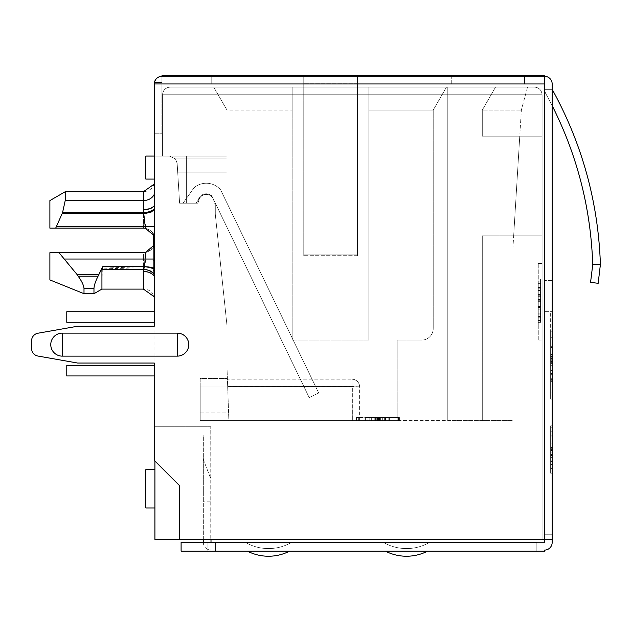<?xml version="1.0" encoding="UTF-8"?>
<svg xmlns="http://www.w3.org/2000/svg" width="632" height="632" viewBox="0 0 632 632"><rect width="100%" height="100%" fill="white"/><g stroke="black" fill="none" stroke-linecap="round" stroke-linejoin="round"><path stroke-width="0.47" stroke-dasharray="3.16 2.37" d="M146.829 228.666L143.417 228.152L55.687 228.152L143.417 228.152A11.502 11.502 0 0 1 145.723 228.381C151.538 230.04 154.603 233.793 154.919 239.647L154.919 207.833A11.502 4.835 -6.1 0 1 143.709 212.7L143.804 213.553A11.502 4.827 -7.1 0 0 154.919 208.694L154.919 226.517L56.54 226.517L145.723 226.517L143.804 213.553L62.244 213.553L143.417 213.553L143.417 226.517L56.54 226.517L55.687 228.152L62.544 212.7L143.709 212.7L143.417 191.733L65.222 191.733L65.222 200.534L65.222 191.733L65.222 200.534L62.544 212.7L65.222 200.534L143.417 200.534L65.222 200.534L143.417 200.534L143.417 191.733L143.417 212.7L62.544 212.7L62.244 213.553L65.222 200.534M100.006 271.942L98.063 276.192C95.432 281.438 94.065 285.561 93.971 288.571L93.971 293.698L93.971 288.571L93.971 293.698L84.001 293.698L84.001 288.571C83.795 285.419 81.844 281.295 78.155 276.192L58.989 252.682L143.417 252.682L58.989 252.682L143.417 252.682L143.417 259.033L143.417 252.682L146.829 252.168M291.502 542.438A46.191 46.191 0 0 1 268.505 548.568A46.191 46.191 -165.1 0 1 245.5 542.438L291.502 542.438L245.5 542.438A46.191 46.191 148.3 0 0 268.505 548.568A46.191 46.191 160.3 0 0 291.502 542.438A46.191 46.191 160.3 0 1 268.505 548.568A46.191 46.191 -165.1 0 1 245.5 542.438A46.191 46.191 148.3 0 0 268.505 548.568M540.558 314.91L540.558 279.06L540.558 287.552L538.259 287.552L538.259 325.061L538.259 314.91L540.558 314.91L540.558 283.665L540.558 290.451L540.558 287.552L538.259 287.576L538.259 316.553L538.259 287.576L538.259 290.451L540.558 290.451M540.558 317.809L538.259 317.809M538.259 314.91L538.259 290.451M198.867 200.099A7.687 7.687 0 0 1 213.932 201.284L214.13 203.204L215.291 203.204L215.291 214.208L226.991 325.52L226.991 156.08L154.919 156.08L154.919 133.802L154.919 179.085L154.919 156.08L226.991 156.08L169.502 156.08L226.991 156.08L169.502 156.08L226.991 156.08L169.502 156.08L226.991 156.08L169.502 156.08L226.991 156.08L226.991 172.18L226.991 158.924L226.991 172.18L177.695 172.18L226.991 172.18L177.695 172.18L177.15 163.277L175.459 158.924L177.15 163.277L175.459 158.924L177.15 163.277L175.459 158.924L226.991 158.924L226.991 172.18L226.991 158.924L226.991 172.18L177.695 172.18L177.15 163.277L175.459 158.924L226.991 158.924L226.991 110.079L226.991 172.18L177.695 172.18L226.991 172.18L226.991 158.924L226.991 325.52L226.991 156.08L226.991 325.52L226.991 156.08L226.991 172.18L226.991 158.924L175.459 158.924L226.991 158.924L175.459 158.924L226.991 158.924L175.459 158.924L169.502 156.08L175.459 158.924L169.502 156.08L175.459 158.924L169.502 156.08L175.459 158.924L177.15 163.277L175.459 158.924L169.502 156.08L175.459 158.924L226.991 158.924L186.353 158.924L186.353 156.08L186.353 203.204L198.029 203.204L179.599 203.204L177.695 172.18L226.991 172.18L226.991 325.52L226.991 158.924L186.353 158.924L186.353 156.08L186.353 203.204L198.029 203.204L179.599 203.204L177.15 163.277L177.695 172.18L177.15 163.277L177.695 172.18L226.991 172.18L226.991 325.52L215.291 214.208L215.291 203.204L214.13 203.204L213.932 201.284A7.687 7.687 0 0 0 198.867 200.099A7.687 7.687 0 0 1 213.932 201.284A7.687 7.687 0 0 0 198.867 200.099A7.687 7.687 0 0 1 213.932 201.284A7.687 7.687 0 0 0 198.867 200.099A7.687 7.687 0 0 1 213.932 201.284A7.687 7.687 0 0 0 198.867 200.099A7.687 7.687 0 0 1 213.932 201.284A7.687 7.687 0 0 0 198.867 200.099A7.687 7.687 0 0 1 213.932 201.284A7.687 7.687 0 0 0 198.867 200.099A7.687 7.687 0 0 1 213.932 201.284A7.687 7.687 0 0 0 198.867 200.099A7.687 7.687 0 0 1 213.932 201.284A7.687 7.687 0 0 0 198.867 200.099L198.029 203.204L179.599 203.204L177.15 163.277L179.599 203.204L177.695 172.18L179.599 203.204L198.029 203.204L179.599 203.204L198.029 203.204L186.353 203.204L186.353 156.08L186.353 158.924L226.991 158.924L186.353 158.924L226.991 158.924L186.353 158.924L226.991 158.924L186.353 158.924L186.353 203.204L186.353 172.18L186.353 203.204L186.353 172.18L226.991 172.18L186.353 172.18L226.991 172.18L186.353 172.18L226.991 172.18L186.353 172.18L226.991 172.18L186.353 172.18L186.353 203.204L198.029 203.204L198.867 200.099M213.387 199.143A7.687 7.687 -25.8 0 0 213.008 198.361L211.831 195.928A8.287 8.287 0 0 0 198.282 199.941L196.015 203.204L183.027 203.204L193.969 187.823A18.849 18.849 0 0 1 220.631 189.853L318.718 393.009L309.206 397.599L213.387 199.143A7.687 7.687 -25.8 0 0 213.008 198.361L211.831 195.928A8.287 8.287 0 0 0 198.282 199.941L196.015 203.204L183.027 203.204L193.969 187.823A18.849 18.849 0 0 1 220.631 189.853L318.718 393.009L309.206 397.599L213.387 199.143A7.687 7.687 -25.7 0 0 213.008 198.361L211.831 195.928A8.287 8.287 0 0 0 198.282 199.941L196.015 203.204L183.027 203.204L193.969 187.823A18.849 18.849 0 0 1 220.631 189.853L318.718 393.009L309.206 397.599L213.387 199.143A7.687 7.687 -25.8 0 0 213.008 198.361L211.831 195.928A8.287 8.287 0 0 0 198.282 199.941L196.015 203.204L183.027 203.204L193.969 187.823A18.849 18.849 0 0 1 220.631 189.853L318.718 393.009L309.206 397.599L213.387 199.143A7.687 7.687 -25.8 0 0 213.008 198.361L211.831 195.928A8.287 8.287 0 0 0 198.282 199.941L196.015 203.204L183.027 203.204L193.969 187.823A18.849 18.849 0 0 1 220.631 189.853L318.718 393.009L309.206 397.599L213.387 199.143A7.687 7.687 -25.8 0 0 213.008 198.361L211.831 195.928A8.287 8.287 0 0 0 198.282 199.941L196.015 203.204L183.027 203.204L193.969 187.823A18.849 18.849 0 0 1 220.631 189.853L318.718 393.009L309.206 397.599L213.387 199.143A7.687 7.687 -25.8 0 0 213.008 198.361L211.831 195.928A8.287 8.287 0 0 0 198.282 199.941L196.015 203.204L183.027 203.204L193.969 187.823A18.849 18.849 0 0 1 220.631 189.853L318.718 393.009L309.206 397.599L213.387 199.143A7.687 7.687 -25.8 0 0 213.008 198.361L211.831 195.928A8.287 8.287 0 0 0 198.282 199.941L196.015 203.204L183.027 203.204L193.969 187.823A18.849 18.849 0 0 1 220.631 189.853L318.718 393.009L309.206 397.599L213.387 199.143A7.687 7.687 -25.7 0 0 213.008 198.361L211.831 195.928A8.287 8.287 0 0 0 198.282 199.941L196.015 203.204L183.027 203.204L193.969 187.823A18.849 18.849 0 0 1 220.631 189.853L318.718 393.009L309.206 397.599L213.387 199.143A7.687 7.687 -25.8 0 0 213.008 198.361L211.831 195.928A8.287 8.287 0 0 0 198.282 199.941L196.015 203.204L183.027 203.204L193.969 187.823A18.849 18.849 0 0 1 220.631 189.853L318.718 393.009L309.206 397.599L213.387 199.143A7.687 7.687 -25.8 0 0 213.008 198.361L211.831 195.928A8.287 8.287 0 0 0 198.282 199.941L196.015 203.204L183.027 203.204L193.969 187.823A18.849 18.849 0 0 1 220.631 189.853L318.718 393.009L309.206 397.599L213.387 199.143A7.687 7.687 -25.8 0 0 213.008 198.361L211.831 195.928A8.287 8.287 0 0 0 198.282 199.941L196.015 203.204L183.027 203.204L193.969 187.823A18.849 18.849 0 0 1 220.631 189.853L318.718 393.009L309.206 397.599L213.387 199.143A7.687 7.687 -25.7 0 0 213.008 198.361L211.831 195.928A8.287 8.287 0 0 0 198.282 199.941L196.015 203.204L183.027 203.204L193.969 187.823A18.849 18.849 0 0 1 220.631 189.853L318.718 393.009L309.206 397.599L213.387 199.143A7.687 7.687 -25.7 0 0 213.008 198.361L211.831 195.928A8.287 8.287 0 0 0 198.282 199.941L196.015 203.204L183.027 203.204L193.969 187.823A18.849 18.849 0 0 1 220.631 189.853L318.718 393.009L309.206 397.599L213.387 199.143A7.687 7.687 -25.8 0 0 213.008 198.361L211.831 195.928A8.287 8.287 0 0 0 198.282 199.941L196.015 203.204L183.027 203.204L193.969 187.823A18.849 18.849 0 0 1 220.631 189.853L318.718 393.009L309.206 397.599L213.387 199.143A7.687 7.687 -25.8 0 0 213.008 198.361L211.831 195.928A8.287 8.287 0 0 0 198.282 199.941L196.015 203.204L183.027 203.204L193.969 187.823A18.849 18.849 0 0 1 220.631 189.853L318.718 393.009L309.206 397.599L213.387 199.143M552.171 438.576L552.171 435.685L550.638 435.685L550.638 473.194L550.638 465.942L552.171 465.942L552.171 431.79L552.171 438.576L550.638 438.576L550.638 431.79L550.638 468.589L550.638 463.035L552.171 463.035M550.638 438.576L550.638 435.685L552.171 435.701L552.171 464.678L552.171 427.192L552.171 465.942M49.889 200.589L49.889 228.152L49.889 200.589M154.271 205.763A11.502 5.965 -0 0 0 154.919 203.78L154.919 203.164A11.502 6.138 180 0 1 143.417 209.303M145.723 228.381L145.723 226.517L154.919 226.517L154.919 239.647L154.919 208.694L154.919 539.42L154.919 426.742L154.919 539.42L542.09 539.42L542.09 94.745C541.624 90.1 539.072 87.548 534.419 87.082L170.253 87.082L534.419 87.082C539.072 87.548 541.624 90.1 542.09 94.745L162.59 94.745L162.59 100.117L154.919 100.117L154.919 133.802L154.919 100.117L162.59 100.117L162.59 94.745C163.048 90.1 165.608 87.548 170.253 87.082C165.608 87.548 163.048 90.1 162.59 94.745L162.59 156.08L162.59 100.117L161.934 100.117L162.59 100.069L162.59 156.08L162.59 94.745A7.663 7.663 112.5 0 1 170.253 87.082L213.711 87.082L170.253 87.082A7.663 7.663 -135 0 0 162.59 94.745L542.09 94.745L542.09 539.373M56.54 226.517L55.687 228.152L143.417 228.152L143.417 226.517L143.417 228.152C150.392 228.847 154.224 232.679 154.919 239.647L154.271 245.003L154.919 241.179L154.919 259.033L154.919 241.179L153.386 246.922L153.386 274.154L153.386 240.547L153.386 248.953L154.919 248.953L154.919 274.154L154.919 240.547L154.919 248.953L153.386 248.953L153.386 236.81M154.271 194.245A11.502 9.417 -0 0 0 154.919 191.117C154.919 176.77 154.919 176.77 154.919 191.117C154.919 176.77 154.919 176.77 154.919 191.117A11.502 9.417 -0 0 1 154.271 194.245A11.502 9.417 180 0 0 154.919 191.117A11.502 9.417 -0 0 1 143.417 200.534M154.919 236.81L154.271 236.81L154.271 296.779L154.919 300.603L154.919 241.179C154.564 247.088 151.498 250.841 145.723 252.452A11.502 11.502 84.2 0 1 143.417 252.682L146.79 252.176M154.919 461.052L154.919 278.767A11.502 7.331 180 0 0 154.271 276.334M154.919 365.383L154.919 375.945L154.919 365.383L154.919 375.945L154.919 365.383L154.919 375.945L154.919 365.383L154.919 375.945L154.919 365.383L66.779 365.383L154.919 365.383L66.779 365.383L66.779 375.945L154.919 375.945L66.779 375.945L66.779 365.383L154.919 365.383L154.271 365.383L154.271 375.945L66.779 375.945L66.779 365.383L154.919 365.383L66.779 365.383L66.779 375.945L66.779 365.383L66.779 375.945L154.919 375.945L66.779 375.945L154.919 375.945L66.779 375.945L66.779 365.383L154.919 365.383M154.919 469.655L154.919 507.986L154.919 469.655L154.919 507.986L154.919 469.655L145.834 469.655L154.919 469.655L145.834 469.655L145.834 507.986L145.834 469.655L145.834 507.986L154.919 507.986M154.919 311.718L154.919 322.281L154.919 311.718L154.919 322.281L154.919 311.718L154.919 322.281L154.919 311.718L154.919 322.281L154.919 311.718L66.779 311.718L154.919 311.718L66.779 311.718L154.919 311.718L154.271 311.718L154.271 322.281L154.919 322.281L66.779 322.281L66.779 311.718L66.779 322.281L66.779 311.718L154.919 311.718L66.779 311.718L66.779 322.281L66.779 311.718L66.779 322.281L154.919 322.281L66.779 322.281L154.919 322.281L66.779 322.281L154.919 322.281L66.779 322.281L66.779 311.718L154.919 311.718M154.919 274.154L154.919 237.75L154.919 274.154L154.919 247.902L154.919 274.154L153.386 274.154L153.386 237.75L153.386 274.154L153.386 247.902L153.386 274.154L153.386 247.957L153.386 274.154L154.919 274.154M154.919 240.547L153.386 240.547M154.919 247.926L153.386 247.926L154.919 247.957M154.919 259.088L153.386 259.088M154.919 270.417L153.386 270.417L154.919 270.417M154.919 247.633L153.386 247.633M154.919 267.62L153.386 267.62L153.386 237.75L154.271 237.75M154.919 247.902L153.386 247.902M153.386 237.75L153.386 267.62M154.271 235.831L154.919 239.647L154.271 235.831L154.271 184.046L154.919 180.231L154.919 191.117L154.919 180.246C154.232 187.222 150.4 191.054 143.417 191.733M152.746 232.924L150.266 230.411M150.171 230.34L146.885 228.681M146.853 252.16L152.762 247.894L150.266 250.422M150.171 250.493L146.885 252.152M154.271 208.86A11.502 4.843 -5.1 0 0 154.919 207.833A11.502 4.859 0 0 1 143.417 212.7A11.502 4.859 0 0 0 154.919 207.833L154.919 208.694A11.502 4.859 180 0 1 143.417 213.553L143.417 209.753M211.001 539.42L210.756 426.742L210.756 539.42L154.919 539.42L211.001 539.42L211.001 542.438L207.936 542.438L211.001 542.438M203.338 539.42L203.338 435.1L210.756 435.1L203.338 435.1L203.338 542.438A7.663 7.663 -132.2 0 0 207.936 549.461L211.001 550.101L211.001 551.159L211.001 550.101L207.936 549.461A7.663 7.663 -129 0 1 203.338 542.438M210.756 426.742L154.919 426.742L210.756 426.742M154.919 279.226A11.502 7.418 180 0 0 143.417 271.807L143.417 289.101L143.417 269.319L102.297 268.126L101.934 289.101L101.934 269.319L101.934 289.101L143.417 289.101C146.995 289.646 152.739 289.219 154.919 300.603L154.919 278.767M154.919 100.117L161.934 100.117L154.919 100.117M154.271 133.802L154.271 83.969L161.934 83.969L161.934 100.069L162.59 100.069L154.271 100.069L154.271 133.802L161.934 133.802L161.934 100.117L162.59 100.117L154.271 100.069L162.59 100.069L161.934 100.117L161.934 83.969L154.271 83.969L154.271 100.069L161.934 100.069L161.934 133.802L154.919 133.802M145.834 156.08L154.919 156.08L154.271 156.08L154.271 179.085L154.919 179.085L145.834 179.085L145.834 156.08M154.271 274.604A11.502 6.786 -172.4 0 1 154.919 276.144A11.502 6.77 9.1 0 0 143.677 269.319L144.854 266.68L145.723 259.033L145.723 252.452M542.09 263.418L542.09 340.087L542.09 263.418L538.259 263.418L542.09 263.418M542.09 235.815L542.09 136.149L542.09 235.815L542.09 136.149L542.09 235.815L513.666 235.815L519.765 136.149L542.09 136.149L482.287 136.149L482.287 110.079L495.567 87.082L447.788 87.082L527.523 87.082L495.567 87.082L482.287 110.079L482.287 136.149L542.09 136.149L519.765 136.149L513.666 235.815L542.09 235.815L482.287 235.815L542.09 235.815M154.271 269.169A11.502 2.844 -172.6 0 1 154.919 269.54A11.502 2.836 8.1 0 0 144.854 266.68L102.755 266.68L98.063 276.192C95.448 281.382 94.081 285.514 93.971 288.571C94.034 285.664 95.4 281.54 98.063 276.192L98.908 274.367L76.938 274.367L98.908 274.367L76.938 274.367L58.989 252.682L76.938 274.367M154.271 209.642A11.502 4.835 173.9 0 0 154.919 208.694A11.502 4.859 180 0 1 143.417 213.553L62.244 213.553M203.338 458.105L203.338 501.8L203.338 458.105A7.663 7.663 -10.6 0 0 203.86 460.886L210.756 478.614L210.756 501.8L203.338 501.8L210.756 501.8L210.756 478.614L203.86 460.886A7.663 7.663 169.4 0 1 203.338 458.105M143.677 269.319L143.417 271.807M213.711 87.082L226.991 110.079L213.711 87.082L368.819 87.082L213.711 87.082L226.991 110.079L292.158 110.079L226.991 110.079L226.991 366.916L226.991 110.079L213.711 87.082M49.889 252.682L49.889 279.913L49.889 252.682L49.889 279.913L84.001 293.698M102.755 266.68L101.934 269.319L102.755 266.68L143.417 266.68A11.502 2.868 180 0 1 144.831 266.696A11.502 2.868 0 0 0 143.417 266.68L143.417 259.033L143.417 269.319L143.417 266.68L102.297 268.126M446.5 87.082L368.819 87.082L447.788 87.082L446.5 87.082L433.22 110.079L368.819 110.079L433.22 110.079L446.5 87.082L433.22 110.079L433.22 328.585A11.502 11.502 0 0 1 421.718 340.087L397.188 340.087L397.188 420.588L228.863 420.588L226.991 366.916L228.863 420.588L397.188 420.588L397.188 340.087L421.718 340.087A11.502 11.502 0 0 0 433.22 328.585L433.22 110.079L433.22 328.585A11.502 11.502 0 0 1 421.718 340.087L397.188 340.087L397.188 420.588L482.287 420.588L482.287 235.815L482.287 420.588L447.788 420.588L447.788 87.082L447.788 420.588L447.788 87.082L447.788 420.588L397.188 420.588L397.188 340.087L421.718 340.087A11.502 11.502 0 0 0 433.22 328.585L433.22 110.079L446.5 87.082M542.09 340.087L538.259 340.087L542.09 340.087M538.259 340.087L538.259 263.418L538.259 340.087M536.837 542.438L536.837 551.159L536.837 542.438L544.508 542.438L536.837 542.438L544.508 542.438L544.508 534.767L544.508 542.438L544.508 534.767L552.171 534.767L544.508 534.767L544.508 542.438L181.1 542.438L207.936 542.438L181.1 542.438L181.1 551.159L544.508 551.159L544.508 550.101L544.508 551.159L536.837 551.159L544.508 551.159L536.837 551.159L536.837 542.438L536.837 551.159L544.508 551.159L544.508 550.101A7.663 7.663 157.5 0 0 552.171 542.438A7.663 7.663 -32.6 0 1 544.508 550.101L544.508 551.159L544.508 550.101A7.663 7.663 -22.5 0 0 552.171 542.438L552.171 534.767L552.171 539.373L544.508 539.373L552.171 539.373L544.508 539.373L544.508 542.438M207.936 542.438L215.599 542.438L207.936 542.438L215.599 542.438L207.936 542.438L207.936 551.159L207.936 542.438M429.499 542.438L383.505 542.438L429.499 542.438A46.191 46.191 0 0 1 406.502 548.568A46.191 46.191 -165.1 0 1 383.505 542.438A46.191 46.191 151.6 0 0 429.499 542.438A46.191 46.191 0 0 1 406.502 548.568A46.191 46.191 -165.1 0 1 383.505 542.438A46.191 46.191 151.6 0 0 429.499 542.438M177.695 172.18L179.599 203.204L198.029 203.204L179.599 203.204L177.695 172.18M161.934 100.117L162.59 100.117L161.934 100.117M292.158 87.082L292.158 100.117L368.819 100.117L368.819 87.082L368.819 110.079L368.819 87.082L368.819 100.117L292.158 100.117L292.158 87.082L292.158 110.079L292.158 87.082M495.567 87.082L482.287 110.079L521.361 110.079L482.287 110.079L482.287 136.149L482.287 110.079L495.567 87.082M527.523 87.082L521.361 110.079L519.765 136.149L482.287 136.149L519.765 136.149L521.361 110.079L527.523 87.082M538.259 295.76L540.558 295.76L540.558 296.692L538.259 296.692L540.558 296.692L538.259 296.692L538.259 281.153L538.259 322.312L538.259 281.153L538.259 296.692L540.558 296.692L540.558 288.832L538.259 288.832M538.259 307.428L538.259 287.686L538.259 316.442L538.259 307.428L540.558 307.428L538.259 307.428M513.666 235.815L482.287 235.815L482.287 420.588L482.287 235.815L513.666 235.815L512.955 247.483L513.666 235.815M552.171 539.373L552.171 542.438A7.663 7.663 157.5 0 1 544.508 550.101A7.663 7.663 -58.8 0 0 552.171 542.438L552.171 83.969A7.663 7.663 0 0 0 544.508 76.298L544.508 539.373M544.508 89.333L544.508 311.671L544.508 89.333L544.508 280.458L544.508 89.333L552.171 89.333L544.508 89.333L552.171 89.333L544.508 89.333L552.171 89.333L544.508 89.333L545.471 93.062L544.508 89.333A7.734 7.695 179.9 0 0 545.471 93.062A7.734 7.695 179.9 0 1 544.508 89.333L552.171 89.333L552.171 311.671L552.171 89.333L552.171 280.458L552.171 89.333L544.508 89.333M544.508 280.458L544.508 311.671L544.508 280.458L552.171 280.458L552.171 311.671L552.171 280.458L544.508 280.458M552.171 534.767L544.508 534.767L552.171 534.767M181.1 542.438L181.1 551.159L181.1 542.438M78.155 276.192C81.86 281.287 83.803 285.419 84.001 288.571C83.803 285.419 81.86 281.287 78.155 276.192L98.063 276.192M544.508 76.298L544.508 75.761L524.568 75.761L544.508 75.761L544.508 76.298L544.508 75.761L161.934 75.761L161.934 82.436L154.421 82.436A7.663 7.663 -39.4 0 1 161.934 76.298A7.663 7.663 135.1 0 0 154.421 82.436A7.663 7.663 143.8 0 1 161.934 76.298C157.289 76.764 154.729 79.316 154.271 83.969L544.428 83.969L154.271 83.969L154.271 326.238L77.602 326.238L154.271 326.238L77.602 326.238L37.936 333.23A7.663 7.663 0 0 0 31.6 340.782A7.663 7.663 0 0 1 37.936 333.23A7.663 7.663 0 0 0 31.6 340.782L31.6 348.493A7.663 7.663 0 0 0 37.936 356.045A7.663 7.663 0 0 1 31.6 348.493A7.663 7.663 0 0 0 37.936 356.045L77.602 363.037L154.271 363.037L154.271 460.404L179.567 485.7L154.271 460.404L154.271 363.037L77.602 363.037L37.936 356.045M368.819 340.087L292.158 340.087L292.158 100.117L292.158 340.087L368.819 340.087L368.819 110.079L368.819 340.087L292.158 340.087L292.158 110.079L292.158 340.087L368.819 340.087L368.819 100.117L368.819 340.087M540.558 295.76L540.558 292.861L538.259 292.861M540.558 292.861L540.558 316.553L538.259 316.553M540.558 316.553L540.558 288.832M538.259 299.726L540.558 299.726L540.558 296.692L538.259 296.692L540.558 296.692L540.558 281.153L538.259 281.153L540.558 281.153L540.558 296.692L540.558 281.153L538.259 281.153L540.558 281.153L540.558 287.331L538.259 287.331M540.558 299.726L540.558 322.312L538.259 322.312L540.558 322.312L540.558 294.394L538.259 294.394L540.558 294.394L540.558 321.996L538.259 321.996L540.558 321.996L540.558 287.331M538.259 309.214L540.558 309.214L540.558 316.442L540.558 306.449L538.259 306.449M538.259 316.442L540.558 316.442M540.558 306.449L540.558 300.816L538.259 300.816M540.558 300.816L540.558 294.907L538.259 294.907M538.259 300.192L540.558 300.192L540.558 294.907M538.259 299.323L540.558 299.323L540.558 300.192M540.558 299.323L540.558 287.686L538.259 287.686M538.259 301.298L538.259 309.949L538.259 301.298L540.558 301.298L540.558 309.949L540.558 301.298L538.259 301.298L540.558 301.298L540.558 287.686M540.558 301.298L540.558 306.591L538.259 306.591M540.558 309.214L540.558 306.591M512.955 420.588L512.955 247.483L512.955 420.588L482.287 420.588L512.955 420.588M385.449 551.159L427.556 551.159L385.449 551.159A46.191 46.191 0 0 0 427.556 551.159A46.191 46.191 0 0 1 385.449 551.159M289.559 551.159L247.452 551.159L289.559 551.159M524.568 83.969L211.767 83.969L524.568 83.969L524.568 75.761L524.568 83.969L524.568 75.761L451.738 75.761L524.568 75.761L524.568 83.969M154.271 326.238L154.271 83.969L544.428 83.969L544.428 76.298L544.428 539.373L544.508 83.969M154.421 82.436L161.934 82.436L154.421 82.436L161.934 82.436L161.934 76.298L161.934 82.436L161.934 76.298L544.428 76.298L544.428 539.373L179.567 539.373L179.567 485.7L179.567 539.373L544.428 539.373L179.567 539.373L179.567 485.7L154.271 460.404M228.594 412.917L227.386 378.418L228.594 412.917L200.194 412.917L200.194 386.081L200.194 420.588L359.624 420.588L200.194 420.588L228.863 420.588L200.194 420.588L200.194 378.418L227.386 378.418L227.654 386.081L227.386 378.418L200.194 378.418L200.194 420.588L200.194 412.917L228.594 412.917M228.863 420.588L390.039 420.588L228.863 420.588M365.399 420.588L399.385 420.588L364.98 420.588L390.039 420.588L365.399 420.588L365.399 417.515L399.385 417.515L399.385 420.588L399.385 417.515L365.399 417.515L399.385 417.515L385.046 417.515L390.039 417.515L386.049 417.515L386.049 420.588L386.034 417.515L390.039 417.515L390.039 420.588L390.039 417.515L365.399 417.515L387.068 417.515L365.399 417.515L365.399 420.588L365.399 417.515L398.539 417.515L365.399 417.515L365.399 420.588L365.399 417.515L390.039 417.515L365.399 417.515L390.039 417.515L367.95 417.515L367.95 420.588L377.423 420.588L377.423 417.515L387.068 417.515L364.98 417.515L390.039 417.515L390.039 420.588L390.039 417.515L365.399 417.515L365.399 420.588M226.991 325.52L215.291 214.208L215.291 203.204L214.13 203.204L213.932 201.284L214.13 203.204L213.932 201.284L214.13 203.204L213.932 201.284L214.13 203.204L213.932 201.284L214.13 203.204L213.932 201.284L214.13 203.204L213.932 201.284L214.13 203.204L213.932 201.284L214.13 203.204L215.291 203.204L214.13 203.204L215.291 203.204L214.13 203.204L215.291 203.204L214.13 203.204L215.291 203.204L214.13 203.204L215.291 203.204L214.13 203.204L215.291 203.204L214.13 203.204L215.291 203.204L215.291 214.208L215.291 203.204L215.291 214.208L215.291 203.204L215.291 214.208L215.291 203.204L215.291 214.208L215.291 203.204L215.291 214.208L215.291 203.204L215.291 214.208L215.291 203.204L215.291 214.208L226.991 325.52M540.558 306.212L540.558 313.117L540.558 306.212L538.259 306.212L540.558 306.212M268.505 556.239A46.191 46.191 0 0 1 247.452 551.159A46.191 46.191 0 0 0 268.505 556.239M552.171 460.823L550.638 460.823L550.638 467.001L552.171 467.001L550.638 467.001L550.638 439.082L552.171 439.082L550.638 439.082L550.638 466.677L552.171 466.677L550.638 466.677L550.638 425.842L550.638 447.496L552.171 447.496L550.638 447.496L552.171 447.496L550.638 447.496L552.171 447.496L550.638 447.496L550.638 425.842L552.171 425.842L552.171 467.001L552.171 425.842L550.638 425.842L552.171 425.842L550.638 425.842L550.638 464.678L550.638 440.994L552.171 440.994M552.171 356.803L552.171 330.939L552.171 381.649L552.171 356.803L550.638 356.803L550.638 330.939L550.638 356.298L552.171 356.298M550.638 356.298L550.638 381.649L552.171 381.649L552.171 313.456L552.171 399.132L552.171 331.816L552.171 399.132L552.171 331.816L552.171 381.649L550.638 381.649L550.638 356.803M552.171 360.24L550.638 360.24L550.638 331.816L552.171 331.816L550.638 331.816L552.171 331.816L550.638 331.816L552.171 331.816L550.638 331.816L552.171 331.816L550.638 331.816L552.171 331.816L550.638 331.816L550.638 358.549L552.171 358.534L552.171 331.816L552.171 374.658L552.171 358.534L550.638 358.549L550.638 331.816L552.171 331.816L552.171 399.132L552.171 331.816L550.638 331.816L550.638 399.132L550.638 331.816L550.638 381.649L550.638 354.544L552.171 354.544L550.638 354.544L550.638 330.939L550.638 381.649L550.638 373.71L550.638 380.772L552.171 380.772L550.638 380.772L550.638 313.456L552.171 313.456L550.638 313.456L550.638 337.283L552.171 337.283M552.171 464.567L552.171 435.811L552.171 464.567L550.638 464.567L550.638 455.561L552.171 455.561L550.638 455.561L550.638 457.347L552.171 457.347M552.171 105.655L545.471 93.062C574.875 146.45 590.628 203.599 592.729 264.516C590.628 203.599 574.875 146.45 545.471 93.062C574.875 146.45 590.628 203.599 592.729 264.516L600.4 264.516M451.738 83.969L451.738 75.761L357.435 75.761L357.435 255.699L303.771 255.699L303.771 83.969L303.771 255.699L357.435 255.699L357.435 75.761L451.738 75.761L451.738 83.969M303.771 75.761L303.771 83.969L303.771 75.761L211.767 75.761L357.435 75.761L303.771 75.761L303.771 255.699L303.771 254.854L357.435 254.854L303.771 254.854L303.771 75.761M211.767 83.969L211.767 75.761L211.767 83.969M62.268 333.135L62.268 344.637L62.268 333.135A11.502 11.502 53.4 0 0 50.765 344.637A11.502 11.502 53.4 0 0 62.268 356.132L177.268 356.132A11.502 11.502 79.8 0 0 188.77 344.637A11.502 11.502 79.8 0 0 177.268 333.135L62.268 333.135L177.268 333.135A11.502 11.502 48.1 0 1 188.77 344.637A11.502 11.502 48.1 0 1 177.268 356.132L62.268 356.132A11.502 11.502 0 0 1 50.765 344.637A11.502 11.502 0 0 1 62.268 333.135A11.502 11.502 0 0 0 50.765 344.637A11.502 11.502 0 0 0 62.268 356.132L62.268 344.637L62.268 356.132L177.268 356.132C192.152 356.653 192.152 332.622 177.268 333.135L62.268 333.135L62.268 356.132M200.194 386.081L200.194 378.418L227.386 378.418L200.194 378.418L200.194 386.081L227.654 386.081L200.194 386.081M387.068 417.515L387.068 420.588L379.848 420.588L379.848 417.515L379.848 420.588L387.068 420.588L377.454 420.588L377.446 417.515L387.068 417.515L367.95 417.515L377.423 417.515L377.423 420.588L387.068 420.588L387.068 417.515L387.068 420.588L387.068 417.515L387.068 420.588L387.068 417.515L387.068 420.588L367.95 420.588L377.454 420.588L377.446 417.515L377.454 420.588L377.446 417.515L367.95 417.515L367.95 420.588L367.95 417.515M364.98 420.588L364.98 417.515L364.98 420.588L364.98 417.515L358.684 417.515L358.684 420.588M385.046 420.588L385.046 417.515M399.385 420.588L399.385 417.515L399.385 420.588M380.654 420.588L380.654 417.515L380.654 420.588M382.305 420.588L382.305 417.515L382.305 420.588M376.024 420.588L376.024 417.515L376.024 420.588M398.539 420.588L398.539 417.515L398.539 420.588M384.193 420.588L384.193 417.515M390.039 420.588L390.039 417.515L390.039 420.588L390.039 417.515L364.98 417.515M388.814 420.588L388.814 417.515M385.409 420.588L385.409 417.515M358.684 417.515L356.48 417.515L356.48 420.588L356.48 417.515L389.62 417.515L389.62 420.588L389.62 417.515L389.62 420.588L389.62 417.515L389.62 420.588L389.62 417.515L385.133 417.515L390.039 417.515M376.87 420.588L376.87 417.515L376.87 420.588M385.275 420.588L385.275 417.515M385.528 420.588L385.528 417.515M371.663 420.588L371.663 417.515M373.046 420.588L373.046 417.515M385.251 420.588L385.251 417.515M369.791 420.588L369.791 417.515M377.573 420.588L377.573 417.515M385.133 420.588L385.133 417.515M538.259 309.949L540.558 309.949M538.259 313.117L540.558 313.117L538.259 313.117L538.259 306.212L538.259 313.117M550.638 463.035L550.638 465.942M552.171 436.957L550.638 436.957M550.638 460.823L550.638 443.885L552.171 443.885M550.638 443.885L550.638 440.994M552.171 464.678L550.638 464.678M552.171 330.939L550.638 330.939L552.171 330.939L550.638 330.939L550.638 381.649L550.638 373.275L550.638 381.649L550.638 373.875L550.638 380.772L552.171 380.772L550.638 380.772L552.171 380.772L550.638 380.772L550.638 331.816L550.638 360.24M552.171 356.701L550.638 356.701L552.171 356.701M552.171 355.887L550.638 355.887M552.171 346.676L550.638 346.676M552.171 347.553L550.638 347.553M550.638 356.401L552.171 356.401L552.171 337.938L550.638 337.938L550.638 374.658L550.638 331.816L550.638 399.132L550.638 331.816L550.638 399.132L552.171 399.132L550.638 399.132L552.171 399.132L550.638 399.132L552.171 399.132L550.638 399.132L550.638 331.816L550.638 374.658L550.638 337.938L552.171 337.938L552.171 356.322L552.171 337.938L550.638 337.938M552.171 381.649L550.638 381.649L550.638 331.816L552.171 331.816L550.638 331.816L550.638 381.649L552.171 381.649L550.638 381.649M552.171 373.71L550.638 373.71M550.638 330.939L550.638 337.283M552.171 351.921L550.638 351.921L552.171 351.921M600.4 264.452C598.283 202.24 582.206 143.859 552.171 89.333C582.206 143.859 598.283 202.24 600.4 264.452C598.283 202.24 582.206 143.859 552.171 89.333M550.638 365.272L552.171 365.272M552.171 373.275L550.638 373.275M552.171 373.875L550.638 373.875M550.638 355.871L552.171 355.871L552.171 374.658L552.171 356.322L550.638 356.322L552.171 356.322L552.171 374.658L550.638 374.658M552.171 363.605L550.638 363.605M552.171 331.816L550.638 331.816L552.171 331.816M552.171 375.068L550.638 375.068M552.171 361.567L550.638 361.567M552.171 373.781L550.638 373.781M552.171 454.574L550.638 454.574L550.638 464.567M550.638 454.574L550.638 448.949L552.171 448.949M550.638 448.949L550.638 443.04L552.171 443.04M550.638 443.04L550.638 448.317L552.171 448.317M552.171 447.456L550.638 447.456L550.638 448.317M552.171 435.811L550.638 435.811L550.638 447.456M552.171 449.423L550.638 449.423L550.638 435.811M550.638 449.423L550.638 454.716L552.171 454.716L550.638 454.716L550.638 457.347M592.737 264.682L590.564 282.37L592.737 264.682L590.564 282.37L598.172 283.302L600.345 265.614L598.172 283.302L590.564 282.37L598.172 283.302L600.345 265.614M357.435 255.699L357.435 75.761L357.435 255.699M303.771 76.298L357.435 76.298L303.771 76.298M379.421 417.515L392.077 417.515L379.421 417.515L379.421 420.588L379.421 417.515M359.624 420.588L359.624 386.847C359.166 382.194 356.614 379.642 351.953 379.184L352.34 420.588L351.953 386.468L352.34 420.588L351.953 386.468L359.624 386.847A7.663 7.663 75.4 0 0 351.953 379.184A7.663 7.663 51.9 0 1 359.624 386.847A7.663 7.663 -104.6 0 0 351.953 379.184L351.953 386.468L227.67 386.468L359.624 386.847A7.663 7.663 75.4 0 0 351.953 379.184L351.953 386.468L227.67 386.468L351.953 386.468L352.34 420.588L351.953 386.468L227.67 386.468L351.953 386.468L352.34 420.588L352.34 386.847L359.624 386.847A7.663 7.663 -104.6 0 0 351.953 379.184L351.953 386.468L227.67 386.468L351.953 386.468L227.67 386.468L351.953 386.468L352.34 420.588L352.34 386.847L359.624 386.847A7.663 7.663 -104.6 0 0 351.953 379.184L351.953 386.468L227.67 386.468L351.953 386.468L227.67 386.468L351.953 386.468L352.34 420.588L352.34 386.847L359.624 386.847A7.663 7.663 -104.6 0 0 351.953 379.184L351.953 386.468L227.67 386.468L351.953 386.468L227.67 386.468L351.953 386.468L352.34 420.588L352.34 386.847L359.624 386.847A7.663 7.663 -104.6 0 0 351.953 379.184L351.953 386.468L351.953 379.184L351.953 386.468L351.953 379.184L351.953 386.468L351.953 379.184L351.953 386.468L351.953 379.184L227.67 379.184M226.991 156.08L186.353 156.08L226.991 156.08M552.171 458.074L552.171 452.101L550.638 452.101L550.638 458.074L550.638 452.101L552.171 452.101L552.171 458.074L550.638 458.074M550.638 454.716L550.638 461.621L550.638 454.716L552.171 454.716L552.171 461.621L550.638 461.621L552.171 461.621L552.171 454.716M550.638 392.124L552.171 392.124L552.171 359.79L550.638 359.79L550.638 392.124L550.638 359.79L552.171 359.79L552.171 379.382L550.638 379.382M392.077 420.588L379.421 420.588L392.077 420.588L392.077 417.515M384.801 420.588L384.801 417.515M387.068 420.588L377.541 420.588L377.541 417.515M377.541 420.588L367.95 420.588M552.171 370.392L550.638 370.392M552.171 361.543L550.638 361.543L552.171 361.543M552.171 374.658L552.171 356.401M552.171 337.938L552.171 355.871M552.171 379.382L552.171 392.124M93.971 288.571L84.001 288.571M154.919 260.7L153.386 260.7M62.544 212.7L143.417 212.7L143.417 226.517L154.271 226.517M154.271 259.033L64.472 259.033M154.271 268.592A11.502 2.868 0 0 1 154.919 269.54A11.502 2.868 180 0 0 153.386 268.11M143.417 269.319L101.934 269.319L143.417 269.319A11.502 6.826 -0 0 1 154.919 276.144A11.502 6.826 180 0 0 143.417 269.319L143.417 289.101M540.558 316.142L538.259 316.142M374.16 420.588L374.16 417.515L374.16 420.588M376.791 420.588L376.791 417.515L376.791 420.588M377.77 420.588L377.77 417.515L377.77 420.588M378.521 420.588L378.521 417.515L378.529 420.588M375.59 420.588L375.59 417.515M377.715 420.588L377.715 417.515M374.823 420.588L374.823 417.515M552.171 432.012L550.638 432.012M550.638 450.521L552.171 450.521M552.171 357.199L550.638 357.199M552.171 362.634L550.638 362.634M552.171 362.784L550.638 362.784M552.171 362.705L550.638 362.705M552.171 361.788L550.638 361.788M177.268 344.637L177.268 333.135M357.435 83.116L303.771 83.116L357.435 83.116M550.638 378.292L552.171 378.292M540.558 279.06L538.259 279.06M540.558 325.061L538.259 325.061M540.558 283.665L538.259 283.665M540.558 320.464L538.259 320.464M550.638 473.194L552.171 473.194M550.638 427.192L552.171 427.192M550.638 468.589L552.171 468.589M550.638 431.79L552.171 431.79M215.599 542.438L215.599 551.159L215.599 542.438M544.508 311.671L552.171 311.671L544.508 311.671"/><path stroke-width="0.95" d="M154.271 205.763A11.502 5.965 -0 0 1 143.417 209.753L143.417 200.534A11.502 9.417 180 0 0 154.271 194.245A11.502 9.417 -0 0 1 143.417 200.534L65.222 200.534L65.222 191.733L49.889 200.589L65.222 191.733L143.417 191.733L154.271 184.046L154.271 179.085L145.834 179.085L145.834 156.08L154.271 156.08L154.271 83.969C154.729 79.316 157.289 76.764 161.934 76.298A7.663 7.663 143 0 0 154.421 82.436M102.755 266.68L101.934 269.319L101.934 289.101L93.971 293.698L93.971 288.571C94.065 285.561 95.432 281.438 98.063 276.192L102.755 266.68L144.657 266.68A11.502 2.844 -172.6 0 1 154.271 269.169M98.908 274.367L76.938 274.367L78.155 276.192C81.844 281.295 83.795 285.419 84.001 288.571L84.001 293.698L93.971 293.698L101.934 289.101L143.417 289.101L143.417 271.436A11.502 7.331 180 0 1 154.271 276.334M65.222 200.534L62.544 212.7L55.687 228.152L49.889 228.152L143.417 228.152A11.502 11.502 -84.9 0 1 145.447 228.326L154.271 235.831L152.746 232.924M49.889 228.152L49.889 200.589L49.889 228.152M542.09 539.373L154.919 539.42L154.919 461.052M66.779 365.383L154.271 365.383L154.271 363.037L77.602 363.037L37.936 356.045L77.602 363.037L154.271 363.037L154.271 460.404L154.271 375.945L66.779 375.945L66.779 365.383M154.919 507.986L145.834 507.986L145.834 469.655L154.919 469.655M154.271 235.831L154.271 236.81L153.386 236.81L153.386 246.915L154.271 245.003L145.447 252.5L144.657 266.68L143.606 269.319A11.502 6.786 -172.4 0 1 154.271 274.604M154.271 237.75L153.386 237.75M37.936 356.045A7.663 7.663 0 0 1 31.6 348.493L31.6 340.782A7.663 7.663 0 0 1 37.936 333.23L77.602 326.238L154.271 326.238L154.271 322.281L66.779 322.281L66.779 311.718L154.271 311.718L154.271 296.779L143.417 289.101M76.938 274.367L58.989 252.682L49.889 252.682L143.417 252.682A11.502 11.502 84.9 0 0 145.447 252.5M154.919 133.802L154.271 133.802M143.417 271.436L143.417 269.319M143.417 191.733L143.622 212.7L62.544 212.7M154.271 208.86A11.502 4.843 -5.1 0 1 143.622 212.7L145.447 228.326M62.244 213.553L143.709 213.553A11.502 4.835 173.9 0 0 154.271 209.642M211.001 542.438L211.001 539.42M203.338 539.42L203.338 542.438M84.001 293.698L49.889 279.913L49.889 252.682M102.297 268.126L100.006 271.942M536.837 542.438L181.1 542.438L181.1 551.159L544.508 551.159L544.508 550.101A7.663 7.663 157.5 0 0 552.171 542.438L552.171 539.373L552.171 542.438L552.171 539.373L544.508 539.373L544.508 76.298A7.663 7.663 0 0 1 552.171 83.969L552.171 539.373M84.001 288.571L93.971 288.54M98.955 274.264L102.194 267.676M544.508 542.438L544.508 539.373M544.508 83.969L154.271 83.969L154.271 326.238M154.271 460.404L179.567 485.7L179.567 539.373L544.428 539.373L544.428 76.298L161.934 76.298L161.934 75.761L544.508 75.761L544.508 76.298M427.556 551.159A46.191 46.191 0 0 1 385.449 551.159A46.191 46.191 0 0 0 427.556 551.159M268.505 556.239A46.191 46.191 166.4 0 0 289.559 551.159A46.191 46.191 0 0 1 247.452 551.159A46.191 46.191 0 0 0 289.559 551.159A46.191 46.191 166.4 0 1 268.505 556.239M592.737 264.682L590.564 282.37L598.172 283.302L600.4 264.452C598.283 202.24 582.206 143.859 552.171 89.333M600.345 265.614L600.4 264.516L592.729 264.516C590.849 208.592 577.332 155.638 552.171 105.655M177.268 356.132L62.268 356.132A11.502 11.502 0 0 1 50.765 344.637A11.502 11.502 0 0 1 62.268 333.135L177.268 333.135A11.502 11.502 0 0 1 188.77 344.637A11.502 11.502 0 0 1 177.268 356.132L177.268 333.135M64.472 259.033L154.271 259.033M153.386 268.11A11.502 2.868 180 0 0 144.831 266.696A11.502 2.868 0 0 1 154.271 268.592M143.417 200.534A11.502 9.417 -0 0 0 154.271 194.245M154.271 226.517L56.54 226.517M101.934 269.319L143.606 269.319M78.155 276.192L98.063 276.192M62.268 333.135L62.268 356.132"/></g></svg>
